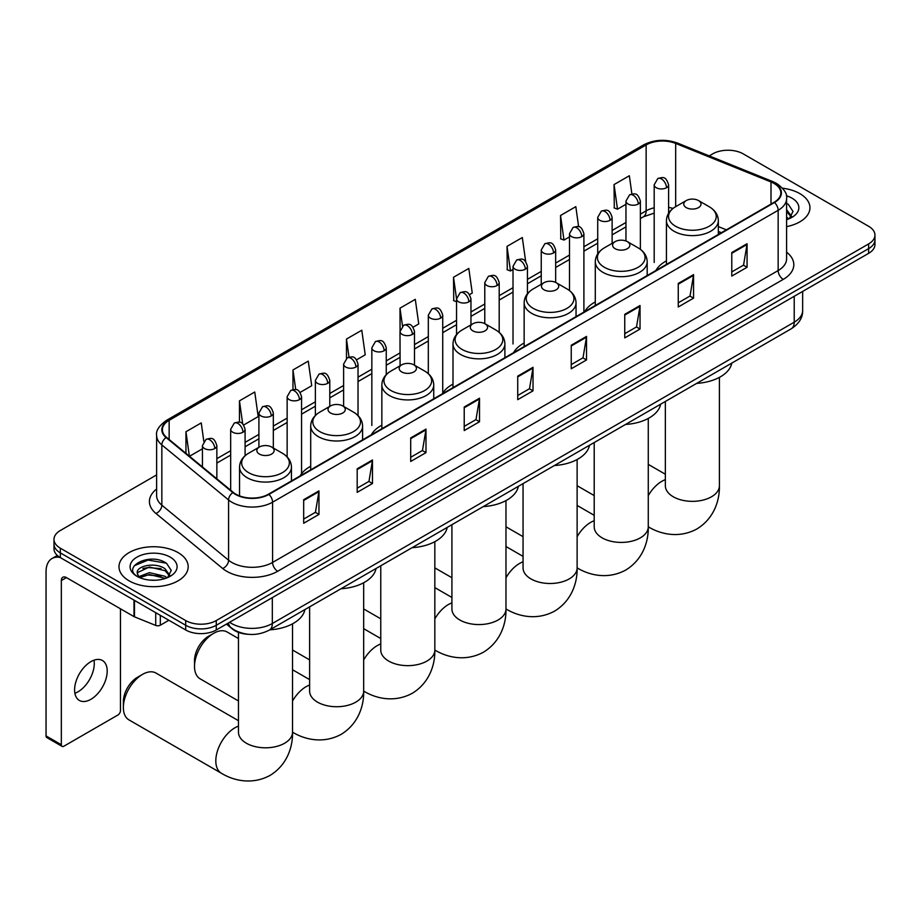 <?xml version="1.0" encoding="UTF-8"?>
<svg xmlns="http://www.w3.org/2000/svg" width="921" height="921" viewBox="0 0 921 921"><rect width="100%" height="100%" fill="white"/><g stroke="black" fill="none" stroke-linecap="round" stroke-linejoin="round"><path stroke-width="1.38" d="M310.699 466.256A38.198 22.058 0 0 0 300.165 475.904M381.847 425.18A38.198 22.058 0 0 0 371.313 434.827M452.994 384.103A38.198 22.058 0 0 0 442.46 393.751M524.141 343.026A38.198 22.058 0 0 0 513.607 352.674M595.288 301.95A38.198 22.058 0 0 0 584.754 311.597M666.436 260.873A38.198 22.058 0 0 0 655.902 270.521M721.27 232.783L718.334 231.597M248.658 634.327A21.62 12.48 180 0 1 232.46 629.043L226.462 624.093M156.628 474.914L60.326 530.519A21.62 12.48 0 0 0 53.982 539.349L53.982 548.766A21.62 12.48 0 0 0 60.326 557.596L185.697 629.976A21.62 12.48 0 0 0 216.274 629.976L868.618 253.344A21.62 12.48 0 0 0 874.95 244.514L874.95 239.805A21.62 12.48 0 0 1 868.618 248.635A21.62 12.48 0 0 0 874.95 239.805L874.95 235.108A21.62 12.48 0 0 0 868.618 226.278L743.247 153.888A21.62 12.48 0 0 0 712.67 153.888L709.216 155.891M53.982 539.349A21.62 12.48 0 0 0 60.326 548.179L185.697 620.558A21.62 12.48 0 0 0 216.274 620.558L216.274 625.267L868.618 248.635L216.274 625.267A21.62 12.48 0 0 1 185.697 625.267A21.62 12.48 0 0 0 216.274 625.267L216.274 629.976M60.326 548.179L60.326 552.888L185.697 625.267L60.326 552.888A21.62 12.48 0 0 1 53.982 544.058A21.62 12.48 0 0 0 60.326 552.888L60.326 557.596M799.819 193.617A34.595 19.974 0 0 0 782.539 188.195A34.595 19.974 0 0 1 799.819 193.617A34.595 19.974 0 0 1 809.95 207.743A34.595 19.974 0 0 0 799.819 193.617M178.052 552.588A34.595 19.974 0 0 0 140.349 548.26A34.595 19.974 0 0 0 118.993 566.714A34.595 19.974 0 0 0 129.124 580.84A34.595 19.974 0 0 0 166.828 585.169A34.595 19.974 0 0 0 188.183 566.714A34.595 19.974 0 0 0 178.052 552.588A34.595 19.974 0 0 0 140.349 548.26A34.595 19.974 0 0 0 118.993 566.714A34.595 19.974 0 0 0 129.124 580.84A34.595 19.974 0 0 0 166.828 585.169A34.595 19.974 0 0 0 188.183 566.714A34.595 19.974 0 0 0 178.052 552.588M774.077 183.463A23.06 13.32 180 0 1 780.835 192.88A23.06 13.32 180 0 1 774.077 202.298L268.506 494.186A23.06 13.32 180 0 1 233.312 492.401L166.563 437.371A23.06 13.32 180 0 1 162.395 429.727A23.06 13.32 180 0 1 169.153 420.321L646.139 144.931A23.06 13.32 180 0 1 675.68 143.434L771.004 181.967A23.06 13.32 180 0 1 774.077 183.463M774.48 183.221A23.635 13.654 0 0 0 771.326 181.702L676.002 143.158A23.635 13.654 0 0 0 645.736 144.689L168.739 420.08A23.635 13.654 0 0 0 166.091 437.556L232.84 492.597A23.635 13.654 0 0 0 268.92 494.416L774.48 202.528A23.635 13.654 0 0 0 774.48 183.221M303.677 499.712L303.677 523.255L318.965 514.425L318.965 490.881L303.677 499.712M303.677 519.076L315.454 512.283L318.908 491.664A5.768 3.327 -120 0 0 318.965 490.881M315.35 512.341L318.965 514.425M357.187 468.824L357.187 492.355L372.475 483.525L372.475 459.993L357.187 468.824M357.187 488.176L368.964 481.384L372.418 460.776A5.768 3.327 -120 0 0 372.475 459.993M368.861 481.441L372.475 483.525M410.697 437.924L410.697 461.467L425.986 452.637L425.986 429.094L410.697 437.924M410.697 457.288L422.474 450.484L425.928 429.877A5.768 3.327 -120 0 0 425.986 429.094M422.371 450.542L425.986 452.637M464.219 407.024L464.219 430.568L479.507 421.737L479.507 398.206L464.219 407.024M464.219 426.388L475.984 419.596L479.438 398.977A5.768 3.327 -120 0 0 479.507 398.206M475.881 419.654L479.507 421.737M731.781 252.55L731.781 276.093L747.069 267.263L747.069 243.72L731.781 252.55M731.781 271.914L743.558 265.11L747 244.502A5.768 3.327 -120 0 0 747.069 243.72M743.454 265.179L747.069 267.263M678.259 283.449L678.259 306.981L693.559 298.162L693.559 274.619L678.259 283.449M678.259 302.813L690.036 296.009L693.49 275.402A5.768 3.327 -120 0 0 693.559 274.619M689.933 296.067L693.559 298.162M624.749 314.337L624.749 337.88L640.037 329.05L640.037 305.519L624.749 314.337M624.749 333.701L636.526 326.909L639.98 306.302A5.768 3.327 -120 0 0 640.037 305.519M636.423 326.967L640.037 329.05M571.239 345.237L571.239 368.78L586.527 359.95L586.527 336.407L571.239 345.237M571.239 364.601L583.016 357.797L586.47 337.19A5.768 3.327 -120 0 0 586.527 336.407M582.912 357.866L586.527 359.95M517.729 376.136L517.729 399.668L533.017 390.849L533.017 367.306L517.729 376.136M517.729 395.5L529.506 388.697L532.948 368.089A5.768 3.327 -120 0 0 533.017 367.306M529.402 388.754L533.017 390.849M786.603 226.624A34.595 19.974 0 0 0 809.95 207.743A34.595 19.974 0 0 1 786.603 226.624M216.274 620.558L868.618 243.927A21.62 12.48 0 0 0 874.95 235.108M300.142 392.404L311.712 385.726L308.259 361.124L292.97 369.954L292.97 389.629M243.674 425.007L258.202 416.614L254.749 392.024L239.46 400.854L239.46 422.267M203.829 441.355L201.239 422.912L185.95 431.742L185.95 453.351M469.549 294.593L472.254 293.039L468.801 268.437L453.512 277.267L453.754 300.66M525.684 261.587L522.311 237.549L507.022 246.368L507.275 269.772M578.641 226.75L575.821 206.649L560.532 215.479L560.785 238.873M631.898 193.997L629.342 175.75L614.054 184.58L614.295 207.973M356.611 359.8L365.223 354.827L361.78 330.236L346.48 339.055L346.48 358.338M413.08 327.197L418.744 323.927L415.29 299.337L400.002 308.167L400.082 331.652M400.082 365.787L400.002 331.468M400.002 308.167L402.512 326.092M456.551 301.708L453.512 300.568M453.512 277.267L456.551 298.911A7.207 4.156 0 0 0 458.658 301.835A7.207 4.156 0 0 0 468.847 301.835A7.207 4.156 0 0 0 470.965 298.899C468.041 289.643 465.197 291.485 460.155 292.648A7.207 4.156 60 0 1 463.758 293.005A7.207 4.156 -120 0 1 468.847 301.835M507.022 246.368L510.476 270.97L513.02 269.496M510.476 270.97L507.022 269.68M560.532 215.479L563.986 240.07L569.489 236.893M563.986 240.07L560.532 238.781M614.054 184.58L617.496 209.182L625.958 204.301M617.496 209.182L614.054 207.881M346.48 339.055L349.024 357.118M292.97 369.954L295.733 389.629M239.46 400.854L242.707 423.948M189.496 456.286L202.436 448.815M185.95 431.742L189.381 456.183M786.603 217.172L788.767 218.876M786.603 219.037L787.213 219.451M786.603 209.689L791.553 216.331M786.603 211.565L791.185 216.826M786.603 219.647A23.497 13.562 0 0 0 791.968 217.333A23.497 13.562 0 0 0 791.968 198.142A23.497 13.562 0 0 0 786.327 195.747M789.332 218.645L793.016 211.416L788.353 204.404M786.603 203.518L788.042 204.186M686.272 207.616A8.646 4.996 0 0 0 698.498 207.616A8.646 4.996 0 0 0 698.498 200.559L709.239 206.753A23.831 13.757 0 0 1 709.239 226.221A23.831 13.757 0 0 1 675.53 226.221A23.831 13.757 0 0 1 675.53 206.753C669.659 210.241 666.631 214.881 666.436 220.649A25.949 14.978 0 0 0 674.034 231.24A25.949 14.978 0 0 0 702.309 234.487A25.949 14.978 0 0 0 718.334 220.649C718.138 214.881 715.11 210.241 709.239 206.753L698.498 200.559A8.646 4.996 0 0 0 686.272 200.559A8.646 4.996 0 0 0 686.272 207.616M696.69 383.378A39.638 22.887 0 0 0 731.792 363.116M615.124 248.693A8.646 4.996 0 0 0 627.351 248.693A8.646 4.996 0 0 0 627.351 241.636L638.092 247.83A23.831 13.757 0 0 1 638.092 267.297A23.831 13.757 0 0 1 604.383 267.297A23.831 13.757 0 0 1 604.383 247.83C598.512 251.318 595.484 255.946 595.288 261.725A25.949 14.978 0 0 0 602.887 272.317A25.949 14.978 0 0 0 631.161 275.563A25.949 14.978 0 0 0 647.187 261.725C646.991 255.946 643.963 251.318 638.092 247.83L627.351 241.636A8.646 4.996 0 0 0 615.124 241.636A8.646 4.996 0 0 0 615.124 248.693M625.543 424.454A39.638 22.887 0 0 0 660.645 404.192M543.977 289.77A8.646 4.996 0 0 0 556.203 289.77A8.646 4.996 0 0 0 556.203 282.712L566.945 288.906A23.831 13.757 0 0 1 566.945 308.374A23.831 13.757 0 0 1 533.236 308.374A23.831 13.757 0 0 1 533.236 288.906C527.365 292.394 524.337 297.023 524.141 302.802A25.949 14.978 0 0 0 531.739 313.393A25.949 14.978 0 0 0 560.014 316.64A25.949 14.978 0 0 0 576.039 302.802C575.844 297.023 572.816 292.394 566.945 288.906L556.203 282.712A8.646 4.996 0 0 0 543.977 282.712A8.646 4.996 0 0 0 543.977 289.77M554.396 465.531A39.638 22.887 0 0 0 589.498 445.269M472.83 330.846A8.646 4.996 0 0 0 485.056 330.846A8.646 4.996 0 0 0 485.056 323.789L495.797 329.983A23.831 13.757 0 0 1 495.797 349.45A23.831 13.757 0 0 1 462.089 349.45A23.831 13.757 0 0 1 462.089 329.983C456.217 333.471 453.19 338.099 452.994 343.878A25.949 14.978 0 0 0 460.592 354.47A25.949 14.978 0 0 0 488.867 357.716A25.949 14.978 0 0 0 504.892 343.878C504.696 338.099 501.669 333.471 495.797 329.983L485.056 323.789A8.646 4.996 0 0 0 472.83 323.789A8.646 4.996 0 0 0 472.83 330.846M483.249 506.608A39.638 22.887 0 0 0 518.35 486.346M401.683 371.923A8.646 4.996 0 0 0 413.909 371.923A8.646 4.996 0 0 0 413.909 364.866L424.65 371.059A23.831 13.757 0 0 1 424.65 390.527A23.831 13.757 0 0 1 390.941 390.527A23.831 13.757 0 0 1 390.941 371.059C385.07 374.548 382.042 379.176 381.847 384.955A25.949 14.978 0 0 0 389.445 395.546A25.949 14.978 0 0 0 417.731 398.793A25.949 14.978 0 0 0 433.745 384.955C433.549 379.176 430.521 374.548 424.65 371.059L413.909 364.866A8.646 4.996 0 0 0 401.683 364.866A8.646 4.996 0 0 0 401.683 371.923M412.101 547.684A39.638 22.887 0 0 0 447.203 527.411M194.515 666.436L194.515 660.553A19.825 11.443 -60 0 1 208.526 636.273L213.626 633.337A27.031 15.599 120 0 0 194.515 666.436A27.031 15.599 120 0 0 200.11 678.812L238.47 700.962M330.535 412.999A8.646 4.996 0 0 0 342.762 412.999A8.646 4.996 0 0 0 342.762 405.942L353.503 412.136A23.831 13.757 0 0 1 353.503 431.604A23.831 13.757 0 0 1 319.794 431.604A23.831 13.757 0 0 1 319.794 412.136C313.923 415.624 310.895 420.252 310.699 426.032A25.949 14.978 0 0 0 318.298 436.623A25.949 14.978 0 0 0 346.584 439.87A25.949 14.978 0 0 0 362.598 426.032C362.402 420.252 359.374 415.624 353.503 412.136L342.762 405.942A8.646 4.996 0 0 0 330.535 405.942A8.646 4.996 0 0 0 330.535 412.999M340.954 588.761A39.638 22.887 0 0 0 376.056 568.487M238.47 638.541L227.13 631.99A27.031 15.599 120 0 0 213.626 633.337L208.526 636.273M123.368 707.512L123.368 701.629A19.825 11.443 -60 0 1 137.379 677.349L142.479 674.402A27.031 15.599 120 0 0 123.368 707.512A27.031 15.599 120 0 0 128.963 719.888L221.408 773.26A27.031 15.599 -60 0 1 217.264 751.605A27.031 15.599 -60 0 1 234.924 727.786A27.031 15.599 -60 0 1 238.47 726.116M259.388 454.076A8.646 4.996 0 0 0 271.614 454.076A8.646 4.996 0 0 0 271.614 447.019L282.356 453.213A23.831 13.757 0 0 1 282.356 472.68A23.831 13.757 0 0 1 248.647 472.68A23.831 13.757 0 0 1 248.647 453.213C242.776 456.701 239.748 461.329 239.552 467.108A25.949 14.978 0 0 0 247.15 477.7A25.949 14.978 0 0 0 275.437 480.946A25.949 14.978 0 0 0 291.45 467.108C291.255 461.329 288.227 456.701 282.356 453.213L271.614 447.019A8.646 4.996 0 0 0 259.388 447.019A8.646 4.996 0 0 0 259.388 454.076M269.807 629.837A39.638 22.887 0 0 0 304.909 609.564M238.47 720.694L155.994 673.067A27.031 15.599 120 0 0 142.479 674.402L137.379 677.349M93.977 660.196A23.06 13.32 -60 0 1 77.963 691.832A23.06 13.32 -60 0 1 74.889 693.271M90.903 699.304A23.06 13.32 120 0 0 105.961 678.973A23.06 13.32 120 0 0 102.427 660.495A23.06 13.32 120 0 0 90.903 661.635A23.06 13.32 120 0 0 75.833 681.966A23.06 13.32 120 0 0 79.367 700.444A23.06 13.32 120 0 0 90.903 699.304M160.335 615.332L160.335 625.198L168.877 620.259M60.072 557.447A28.827 16.647 -120 0 0 52.025 558.517A28.827 16.647 -120 0 0 46.05 571.711L46.05 735.902L61.339 744.732L61.339 580.541A7.207 4.156 60 0 1 62.835 577.248A7.207 4.156 60 0 1 66.439 577.605L133.994 616.61L133.994 600.124M61.339 744.732A3.603 2.084 120 0 0 62.087 746.378L46.798 737.548A3.603 2.084 -60 0 1 46.05 735.902M62.087 746.378A3.603 2.084 120 0 0 63.883 746.206L117.911 715.007A3.603 2.084 120 0 0 120.455 710.598L120.455 608.793M160.335 625.198A3.603 2.084 180 0 1 155.718 625.428L134.478 616.84A3.603 2.084 180 0 1 133.994 616.61M149.674 580.092L155.108 580.253M138.875 576.638L149.375 572.643L165.101 576.316L167.012 577.847M139.842 577.651L149.375 574.508L165.446 578.423M139.048 577.363L137.356 573.426A16.29 9.406 0 0 0 139.992 577.778M169.786 575.314L165.101 568.844C155.327 561.557 135.214 566.058 137.356 573.426L137.298 572.701M137.402 573.656L137.851 572.436L149.375 567.037L165.101 570.709L169.418 575.798M167.564 577.617L171.248 570.387L166.586 563.376C150.1 551.518 120.812 567.14 137.724 576.707L138.564 577.225M170.201 557.124A23.497 13.562 0 0 0 136.976 557.124A23.497 13.562 0 0 0 136.976 576.304A23.497 13.562 0 0 0 170.201 576.304A23.497 13.562 0 0 0 170.201 557.124M134.293 565.724L148.085 560.072L166.275 563.157M142.905 568.476L148.085 567.543L161.071 568.66M142.905 575.959L148.085 575.015L161.071 576.132M229.628 622.262A28.827 16.647 0 0 0 231.562 623.505A28.827 16.647 0 0 0 272.328 623.505L794.213 322.2A28.827 16.647 0 0 0 802.652 310.435C802.859 317.584 799.06 323.708 791.22 328.797L269.346 630.102A14.414 8.324 60 0 0 272.328 623.505L272.328 597.602M794.213 296.309L794.213 322.2A14.414 8.324 60 0 1 791.22 328.797M228.454 622.941A14.414 9.636 129.5 0 0 230.964 627.627L226.589 624.012M868.618 253.344L868.618 243.927M185.697 629.976L185.697 620.558M786.603 252.193A36.034 20.803 180 0 1 783.253 279.385L277.682 571.273A7.207 4.156 60 0 1 272.581 562.443L778.153 270.555A28.827 16.647 0 0 0 786.603 258.789L786.603 198.533A28.827 16.647 180 0 1 778.153 210.299A7.207 4.156 -120 0 0 774.48 202.528M277.682 571.273A36.034 20.803 180 0 1 226.716 571.273A36.034 20.803 180 0 1 222.686 568.499L155.937 513.458A36.034 20.803 180 0 1 156.628 489.039M231.816 562.443A28.827 16.647 0 0 0 272.581 562.443L272.581 502.187A28.827 16.647 180 0 1 228.581 499.965L161.843 444.924A28.827 16.647 180 0 1 156.628 435.38L156.628 495.648A28.827 16.647 0 0 0 161.843 505.192L228.581 560.221A28.827 16.647 0 0 0 231.816 562.443M786.603 198.533C787.559 194.02 784.243 189.001 776.668 183.463L772.869 181.621A7.207 3.373 112 0 0 771.326 181.702M772.869 181.621L677.545 143.089C665.607 138.864 654.278 139.474 643.549 144.919A7.207 4.156 60 0 1 645.736 144.689M168.739 420.08A7.207 4.156 -120 0 0 166.563 420.31C159.08 425.686 155.764 430.717 156.628 435.38M166.091 437.556A7.207 4.824 129.5 0 0 161.843 444.924L161.843 505.192A7.207 4.824 -50.5 0 1 155.937 513.458M677.545 143.089A7.207 3.373 112 0 0 676.002 143.158M232.84 492.597A7.207 4.824 129.5 0 0 228.581 499.965L228.581 560.221A7.207 4.824 -50.5 0 1 222.686 568.499M268.92 494.416A7.207 4.156 60 0 1 272.581 502.187L778.153 210.299L778.153 270.555A7.207 4.156 60 0 0 783.253 279.385M169.153 420.321L169.153 439.501M771.004 181.967L771.004 204.071M675.68 143.434L675.68 206.672M726.37 229.836L718.334 226.589M673.032 208.422A23.06 13.32 0 0 0 668.6 207.421M654.186 207.824A23.06 13.32 0 0 0 646.139 210.84L640.371 214.167M646.139 144.931L646.139 210.84A12.975 7.495 60 0 1 643.457 216.78L640.371 218.553M625.958 222.491L612.131 230.469M597.717 238.792L583.902 246.77M569.489 255.094L555.662 263.072M541.249 271.396L527.434 279.374M513.02 287.697L499.194 295.676M484.78 303.999L470.965 311.977M456.551 320.301L442.725 328.279M428.311 336.602L414.496 344.581M400.082 352.904L386.256 360.882M371.842 369.206L358.027 377.184M343.614 385.496L329.787 393.486M315.373 401.798L301.558 409.776M287.145 418.099L273.318 426.078M258.905 434.401L245.09 442.379M230.676 450.703L216.849 458.681M517.729 376.873L532.948 368.089M571.239 345.985L586.47 337.19M624.749 315.086L639.98 306.302M678.259 284.198L693.49 275.402M731.781 253.298L747 244.502M464.219 407.773L479.438 398.977M410.697 438.672L425.928 429.877M357.187 469.56L372.418 460.776M303.677 500.46L318.908 491.664M719.405 377.368L719.405 485.735A27.031 15.599 180 0 1 711.496 496.776A27.031 15.599 180 0 1 673.274 496.776A27.031 15.599 180 0 1 665.353 485.735L665.411 486.795M648.269 495.636A27.031 15.599 -60 0 1 661.808 481.326A27.031 15.599 -60 0 1 665.353 479.657M719.405 485.735C719.773 499.309 714.731 518.051 696.944 528.942C678.616 538.912 659.862 533.904 648.292 526.8L648.269 526.789A27.031 15.599 -60 0 1 648.269 526.789A27.031 15.599 180 0 1 640.348 537.852A27.031 15.599 180 0 1 602.127 537.852A27.031 15.599 180 0 1 594.206 526.812L594.264 527.871M577.122 536.713A27.031 15.599 -60 0 1 590.66 522.403A27.031 15.599 -60 0 1 594.206 520.733M577.145 567.877A27.031 15.599 -60 0 1 577.122 567.866L577.122 567.866C588.715 574.98 607.469 579.988 625.796 570.018C643.583 559.128 648.626 540.385 648.269 526.812L648.269 418.445M577.122 459.521L577.122 567.889A27.031 15.599 180 0 1 569.201 578.929A27.031 15.599 180 0 1 530.98 578.929A27.031 15.599 180 0 1 523.059 567.889L523.128 568.948M505.974 577.789A27.031 15.599 -60 0 1 519.513 563.479A27.031 15.599 -60 0 1 523.059 561.81M577.122 567.889C577.479 581.462 572.436 600.204 554.649 611.095C536.321 621.053 517.567 616.057 505.997 608.954L505.974 608.942A27.031 15.599 -60 0 1 505.974 608.942A27.031 15.599 180 0 1 498.054 620.006A27.031 15.599 180 0 1 459.832 620.006A27.031 15.599 180 0 1 451.912 608.965L451.981 610.024M434.827 618.866A27.031 15.599 -60 0 1 448.366 604.556A27.031 15.599 -60 0 1 451.912 602.887M505.974 500.598L505.974 608.965C506.331 622.538 501.289 641.281 483.502 652.172C465.174 662.13 446.42 657.134 434.85 650.03A27.031 15.599 -60 0 1 434.827 650.019L434.85 650.03A27.031 15.599 180 0 1 426.907 661.082A27.031 15.599 180 0 1 388.685 661.082A27.031 15.599 180 0 1 380.764 650.042L380.834 651.101M363.68 659.943A27.031 15.599 -60 0 1 377.219 645.633A27.031 15.599 -60 0 1 380.764 643.963M434.827 541.675L434.827 650.042C435.184 663.615 430.142 682.357 412.355 693.248C394.027 703.207 375.273 698.21 363.703 691.107L363.68 691.095A27.031 15.599 -60 0 1 363.68 691.095A27.031 15.599 180 0 1 355.759 702.159A27.031 15.599 180 0 1 317.538 702.159A27.031 15.599 180 0 1 309.617 691.118L309.686 692.178M292.533 701.019A27.031 15.599 -60 0 1 306.071 686.709A27.031 15.599 -60 0 1 309.617 685.04M363.68 582.751L363.68 691.118C364.037 704.692 358.994 723.434 341.207 734.325C322.88 744.283 304.126 739.287 292.556 732.183L292.533 732.172A27.031 15.599 -60 0 1 292.533 732.172A27.031 15.599 180 0 1 284.612 743.235A27.031 15.599 180 0 1 246.391 743.235A27.031 15.599 180 0 1 238.47 732.195L238.539 733.254M666.493 187.734A7.207 4.156 0 0 0 668.6 184.787C665.676 175.543 662.832 177.385 657.79 178.547A7.207 4.156 60 0 1 661.393 178.904A7.207 4.156 -120 0 1 666.493 187.734A7.207 4.156 0 0 1 656.305 187.734A7.207 4.156 0 0 1 654.186 184.787L657.79 178.547M638.253 204.025A7.207 4.156 0 0 0 640.371 201.089C637.447 191.844 634.604 193.686 629.561 194.849A7.207 4.156 60 0 1 633.164 195.206A7.207 4.156 -120 0 1 638.253 204.025A7.207 4.156 0 0 1 628.064 204.025A7.207 4.156 0 0 1 625.958 201.089L629.561 194.849M610.024 220.326A7.207 4.156 0 0 0 612.131 217.391C609.207 208.146 606.363 209.988 601.321 211.151A7.207 4.156 60 0 1 604.924 211.508A7.207 4.156 -120 0 1 610.024 220.326A7.207 4.156 0 0 1 599.836 220.326A7.207 4.156 0 0 1 597.717 217.391L601.321 211.151M581.784 236.628A7.207 4.156 0 0 0 583.902 233.692C580.978 224.448 578.135 226.29 573.092 227.452A7.207 4.156 60 0 1 576.696 227.809A7.207 4.156 -120 0 1 581.784 236.628A7.207 4.156 0 0 1 571.596 236.628A7.207 4.156 0 0 1 569.489 233.692L573.092 227.452M553.556 252.93A7.207 4.156 0 0 0 555.662 249.994C552.738 240.749 549.895 242.591 544.852 243.754A7.207 4.156 60 0 1 548.456 244.111A7.207 4.156 -120 0 1 553.556 252.93A7.207 4.156 0 0 1 543.367 252.93A7.207 4.156 0 0 1 541.249 249.994L544.852 243.754M525.315 269.231A7.207 4.156 0 0 0 527.434 266.296C524.51 257.051 521.666 258.893 516.623 260.044A7.207 4.156 60 0 1 520.227 260.401A7.207 4.156 -120 0 1 525.315 269.231A7.207 4.156 0 0 1 515.127 269.231A7.207 4.156 0 0 1 513.02 266.296L516.623 260.044M497.087 285.533A7.207 4.156 0 0 0 499.194 282.597C496.269 273.353 493.426 275.183 488.383 276.346A7.207 4.156 60 0 1 491.987 276.703A7.207 4.156 -120 0 1 497.087 285.533A7.207 4.156 0 0 1 486.898 285.533A7.207 4.156 0 0 1 484.78 282.597L488.383 276.346M440.618 318.136A7.207 4.156 0 0 0 442.725 315.189C439.801 305.945 436.957 307.787 431.914 308.949A7.207 4.156 60 0 1 435.518 309.306A7.207 4.156 -120 0 1 440.618 318.136A7.207 4.156 0 0 1 430.429 318.136A7.207 4.156 0 0 1 428.311 315.189L431.914 308.949M412.378 334.438A7.207 4.156 0 0 0 414.496 331.491C411.572 322.246 408.728 324.088 403.686 325.251A7.207 4.156 60 0 1 407.289 325.608A7.207 4.156 -120 0 1 412.378 334.438A7.207 4.156 0 0 1 402.189 334.438A7.207 4.156 0 0 1 400.082 331.491L403.686 325.251M384.149 350.74A7.207 4.156 0 0 0 386.256 347.793C383.332 338.548 380.488 340.39 375.446 341.553A7.207 4.156 60 0 1 379.049 341.91A7.207 4.156 -120 0 1 384.149 350.74A7.207 4.156 0 0 1 373.961 350.74A7.207 4.156 0 0 1 371.842 347.793L375.446 341.553M355.909 367.042A7.207 4.156 0 0 0 358.027 364.094C355.103 354.85 352.259 356.692 347.217 357.855A7.207 4.156 60 0 1 350.82 358.211A7.207 4.156 -120 0 1 355.909 367.042A7.207 4.156 0 0 1 345.72 367.042A7.207 4.156 0 0 1 343.614 364.094L347.217 357.855M327.68 383.343A7.207 4.156 0 0 0 329.787 380.396C326.863 371.151 324.019 372.993 318.977 374.156A7.207 4.156 60 0 1 322.58 374.513A7.207 4.156 -120 0 1 327.68 383.343A7.207 4.156 0 0 1 317.492 383.343A7.207 4.156 0 0 1 315.373 380.396L318.977 374.156M299.44 399.645A7.207 4.156 0 0 0 301.558 396.698C298.634 387.453 295.791 389.295 290.748 390.458A7.207 4.156 60 0 1 294.352 390.815A7.207 4.156 -120 0 1 299.44 399.645A7.207 4.156 0 0 1 289.252 399.645A7.207 4.156 0 0 1 287.145 396.698L290.748 390.458M271.211 415.947A7.207 4.156 0 0 0 273.318 412.999C270.394 403.755 267.551 405.597 262.508 406.76A7.207 4.156 60 0 1 266.111 407.117A7.207 4.156 -120 0 1 271.211 415.947A7.207 4.156 0 0 1 261.023 415.947A7.207 4.156 0 0 1 258.905 412.999L262.508 406.76M242.971 432.248A7.207 4.156 0 0 0 245.09 429.301C242.165 420.057 239.322 421.899 234.279 423.061A7.207 4.156 60 0 1 237.883 423.418A7.207 4.156 -120 0 1 242.971 432.248A7.207 4.156 0 0 1 232.783 432.248A7.207 4.156 0 0 1 230.676 429.301L234.279 423.061M214.743 448.55A7.207 4.156 0 0 0 216.849 445.603C213.925 436.358 211.082 438.2 206.039 439.363A7.207 4.156 60 0 1 209.643 439.72A7.207 4.156 -120 0 1 214.743 448.55A7.207 4.156 0 0 1 204.554 448.55A7.207 4.156 0 0 1 202.436 445.603L206.039 439.363M61.339 580.541L66.439 577.605M134.478 600.4L134.478 616.84M155.718 625.428L155.718 612.672M269.346 630.102C257.742 635.927 246.149 635.927 234.544 630.102L230.964 627.627M802.652 310.435L802.652 291.427M643.549 144.919L166.563 420.31M654.186 213.131L643.457 216.78M625.958 226.877L612.131 234.855M597.717 243.179L583.902 251.157M569.489 259.48L555.662 267.458M541.249 275.782L527.434 283.76M513.02 292.084L499.194 300.062M484.78 308.385L470.965 316.364M456.551 324.687L442.725 332.665M428.311 340.989L414.496 348.967M400.082 357.29L386.256 365.269M371.842 373.592L358.027 381.57M343.614 389.894L329.787 397.872M315.373 406.196L301.558 414.174M287.145 422.486L273.318 430.475M258.905 438.787L245.09 446.766M230.676 455.089L216.849 463.067M721.431 232.691L718.334 231.436M594.206 495.579L577.122 485.712M718.334 234.475L718.334 220.649M666.436 264.442L666.436 220.649M686.272 200.559L675.53 206.753M665.353 474.234L648.269 464.368M665.353 401.464L665.353 485.735M523.059 536.655L505.974 526.789M647.187 275.552L647.187 261.725M595.288 305.519L595.288 261.725M615.124 241.636L604.383 247.83M594.206 515.311L577.122 505.445M594.206 442.541L594.206 526.812M451.912 577.732L434.827 567.866M576.039 316.628L576.039 302.802M524.141 346.595L524.141 302.802M543.977 282.712L533.236 288.906M523.059 556.388L505.974 546.521M523.059 483.617L523.059 567.889M380.764 618.808L363.68 608.942M504.892 357.705L504.892 343.878M452.994 387.672L452.994 343.878M472.83 323.789L462.089 329.983M451.912 597.464L434.827 587.598M451.912 524.694L451.912 608.965M309.617 659.885L292.533 650.019M433.745 398.781L433.745 384.955M381.847 428.749L381.847 384.955M401.683 364.866L390.941 371.059M380.764 638.541L363.68 628.675M380.764 565.77L380.764 650.042M362.598 439.858L362.598 426.032M310.699 469.825L310.699 426.032M330.535 405.942L319.794 412.136M309.617 679.617L292.533 669.751M309.617 606.847L309.617 691.118M292.533 623.828L292.533 732.195C292.901 745.768 287.847 764.511 270.06 775.401C251.732 785.36 232.978 780.363 221.408 773.26M291.45 480.935L291.45 467.108M239.552 495.901L239.552 467.108M259.388 447.019L248.647 453.213M238.47 632.382L238.47 732.195M668.6 213.223L668.6 184.787M654.186 262.462L654.186 184.787M640.371 249.326L640.371 201.089M625.958 240.98L625.958 201.089M612.131 243.363L612.131 217.391M597.717 253.885L597.717 217.391M583.902 311.367L583.902 233.692M569.489 290.61L569.489 233.692M555.662 282.425L555.662 249.994M541.249 284.278L541.249 249.994M527.434 293.787L527.434 266.296M513.02 343.97L513.02 266.296M499.194 332.377L499.194 282.597M484.78 323.628L484.78 282.597M470.965 324.86L470.965 298.899M456.551 334.542L456.551 298.899L460.155 292.648M442.725 392.876L442.725 315.189M428.311 373.684L428.311 315.189M414.496 365.2L414.496 331.491M386.256 374.663L386.256 347.793M371.842 425.479L371.842 347.793M358.027 415.578L358.027 364.094M343.614 406.426L343.614 364.094M329.787 406.368L329.787 380.396M315.373 415.475L315.373 380.396M301.558 473.728L301.558 396.698M287.145 456.92L287.145 396.698M273.318 447.997L273.318 412.999M258.905 447.295L258.905 412.999M245.09 455.745L245.09 429.301M230.676 490.225L230.676 429.301M216.849 478.839L216.849 445.603M202.436 466.947L202.436 445.603M52.025 558.517L57.344 555.444"/></g></svg>
